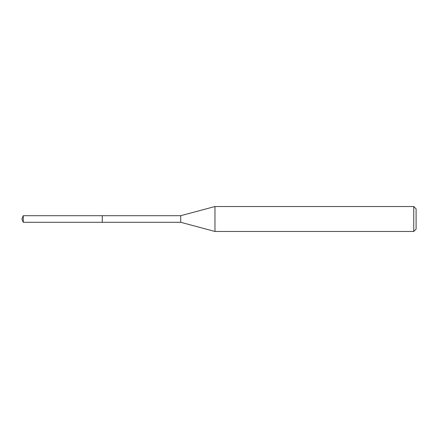 <?xml version="1.0" encoding="UTF-8"?>
<svg xmlns="http://www.w3.org/2000/svg" width="438" height="438" viewBox="0 0 438 438"><rect width="100%" height="100%" fill="white"/><g stroke="black" fill="none" stroke-linecap="round" stroke-linejoin="round"><path stroke-width="0.66" d="M23.263 222.29L21.9 219L23.263 215.71L23.263 222.29L102.273 222.29L102.273 215.71L102.273 222.29L180.708 222.29L180.708 215.71L214.97 206.528L413.74 206.528L416.1 208.882L416.1 229.118L416.1 208.882M23.263 215.71L180.708 215.71M214.97 206.528L214.97 231.472L413.74 231.472L413.74 206.528M413.74 231.472L416.1 229.118M180.708 222.29L214.97 231.472"/></g></svg>
